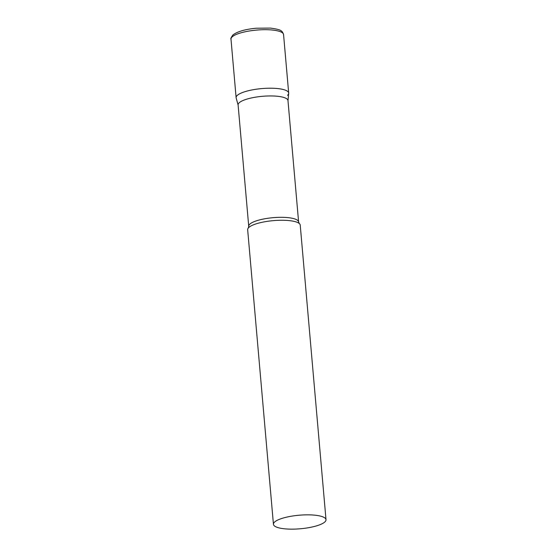 <?xml version="1.0" encoding="UTF-8"?>
<svg xmlns="http://www.w3.org/2000/svg" width="557" height="557" viewBox="0 0 557 557"><rect width="100%" height="100%" fill="white"/><g stroke="black" fill="none" stroke-linecap="round" stroke-linejoin="round"><path stroke-width="0.84" d="M230.995 39.15C230.473 38.948 231.085 37.577 232.833 35.042C237.303 31.54 245.129 29.27 256.304 28.219L270.41 28.094C281.341 29.605 282.141 30.628 283.562 34.548A26.381 6.802 -5 0 0 260.878 29.793A26.381 6.802 -5 0 0 232.144 36.901A26.381 6.802 -5 0 0 230.995 39.15L236.112 97.663A26.381 6.802 -5 0 1 237.261 95.414A26.381 6.802 -5 0 1 266.002 88.305A26.381 6.802 -5 0 1 288.679 93.061A26.381 6.802 -5 0 1 287.53 95.31M248.721 226.281A25.03 6.454 175 0 1 280.972 217.314A25.03 6.454 175 0 1 298.601 221.916L287.976 100.552A25.03 6.454 175 0 0 270.354 95.943A25.03 6.454 175 0 0 238.104 104.918L248.721 226.281L248.338 227.966A26.381 6.802 175 0 0 247.663 229.714L273.438 524.297A26.381 6.802 175 0 0 292.014 529.15A26.381 6.802 175 0 0 326.005 519.695A26.381 6.802 175 0 0 307.429 514.842A26.381 6.802 175 0 0 273.438 524.297M287.99 100.706L288.679 93.381A26.381 6.802 175 0 0 270.103 88.208A26.381 6.802 175 0 0 236.168 97.976L238.118 105.064M326.005 519.695L300.23 225.112A26.381 6.802 175 0 0 299.269 223.51A26.381 6.802 175 0 0 281.661 220.259A26.381 6.802 175 0 0 248.338 227.966M288.679 93.061L283.562 34.548M298.601 221.916L299.269 223.51"/></g></svg>
